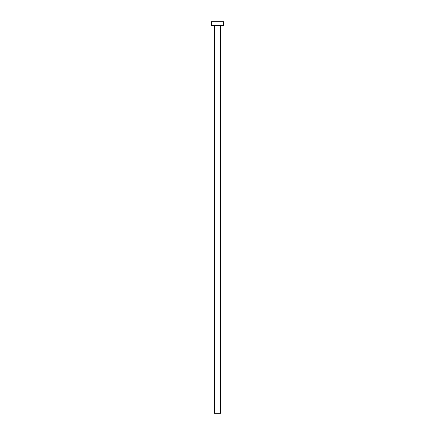 <?xml version="1.0" encoding="UTF-8"?>
<svg xmlns="http://www.w3.org/2000/svg" width="435" height="435" viewBox="0 0 435 435"><rect width="100%" height="100%" fill="white"/><g stroke="black" fill="none" stroke-linecap="round" stroke-linejoin="round"><path stroke-width="0.65" d="M220.605 25.48L220.605 413.25L214.395 413.25L214.395 25.48M223.715 25.48L211.285 25.48L211.285 21.75L223.715 21.75L223.715 25.48"/></g></svg>
